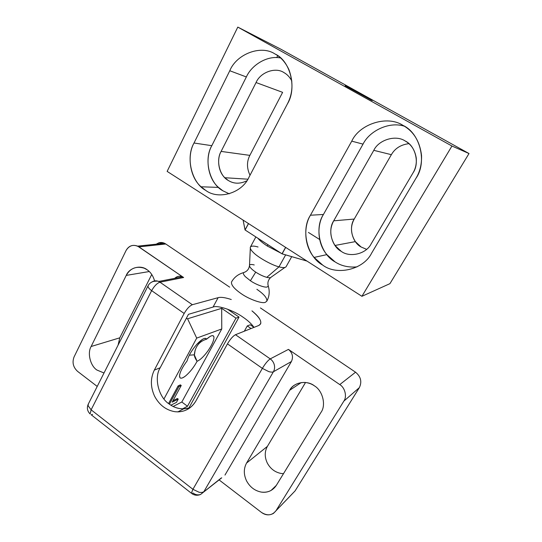 <?xml version="1.0" encoding="UTF-8"?>
<svg xmlns="http://www.w3.org/2000/svg" width="542" height="542" viewBox="0 0 542 542"><rect width="100%" height="100%" fill="white"/><g stroke="black" fill="none" stroke-linecap="round" stroke-linejoin="round"><path stroke-width="0.81" d="M345.152 85.758L372.225 100.561L345.152 85.758M404.305 126.184C389.061 121.252 369.461 130.947 363.032 144.131L323.432 214.476C313.967 228.548 320.261 254.11 335.105 261.915C341.277 265.966 348.601 267.619 357.07 266.867C348.601 267.619 341.277 265.966 335.105 261.915L326.88 254.618C317.395 243.798 316.657 225.296 323.432 214.476L363.032 144.131C369.461 130.947 389.061 121.252 404.305 126.184M373.797 150.33C378.675 139.822 395.748 134.558 405.145 140.967C415.511 145.649 419.847 163.237 413.011 172.905L371.141 243.886C366.25 253.954 349.881 257.884 341.223 251.346C331.629 246.373 327.564 229.849 333.709 220.818L373.797 150.33L333.709 220.818C329.414 228.771 329.841 236.989 334.997 245.465L341.223 251.346C349.881 257.884 366.25 253.954 371.141 243.886L413.011 172.905C415.626 168.603 416.696 163.603 416.236 157.898C414.867 149.958 411.168 144.314 405.145 140.967C395.748 134.558 378.675 139.822 373.797 150.33L391.358 154.68L373.797 150.33M415.999 178.237C419.962 171.746 421.812 164.158 421.541 155.479C419.813 141.347 413.627 131.32 402.991 125.412C387.415 114.931 359.556 123.922 351.751 141.15L363.032 144.131L351.751 141.15L310.444 215.221L323.432 214.476L310.444 215.221C303.391 226.59 304.191 246.034 314.116 257.423L322.72 265.106C336.711 275.878 363.492 269.74 371.616 253.161L415.999 178.237L371.616 253.161C363.492 269.74 336.711 275.878 322.72 265.106C307.192 256.881 300.586 230.011 310.444 215.221L351.751 141.15C359.556 123.922 387.415 114.931 402.991 125.412C420.152 133.027 427.353 162.282 415.999 178.237M366.609 249.347L361.101 246.989L355.356 241.617C350.606 233.866 350.234 226.346 354.224 219.056L333.709 220.818L354.224 219.056L391.358 154.68C394.996 148.366 400.85 144.687 408.905 143.65C400.85 144.687 394.996 148.366 391.358 154.68L354.224 219.056C348.52 227.328 352.246 242.457 361.101 246.989L366.609 249.347M280.593 57.974C267.213 55.189 251.657 65.006 246.346 76.957L211.814 145.683C203.507 159.504 209.49 183.833 222.904 190.804L229.273 193.819L222.904 190.804L218.507 187.403C207.627 178.277 204.917 157.614 211.814 145.683L246.346 76.957C251.657 65.006 267.213 55.189 280.593 57.974M256.061 82.547C260.282 72.33 275.471 66.761 283.94 72.587C287.152 74.335 289.787 77.154 291.86 81.029C289.787 77.154 287.152 74.335 283.94 72.587C275.471 66.761 260.282 72.33 256.061 82.547L221.116 151.414L256.061 82.547L282.619 92.343L256.061 82.547M246.827 180.798C240.031 184.084 233.839 183.968 228.25 180.445C219.591 176.008 215.723 160.283 221.116 151.414C216.814 158.826 218.196 171.658 224.842 177.722L228.25 180.445C233.839 183.968 240.031 184.084 246.827 180.798M287.362 103.983C292.931 93.407 293.446 81.944 288.906 69.586C285.471 62.316 280.858 57.134 275.072 54.017C261.108 44.532 236.488 54.017 229.781 70.745L246.346 76.957L229.781 70.745L194.016 143.013L211.814 145.683L194.016 143.013C186.882 155.54 189.754 177.207 201.075 186.78L205.655 190.344C218.284 200.147 242.037 193.277 249.029 177.132L287.362 103.983L249.029 177.132C242.037 193.277 218.284 200.147 205.655 190.344C191.699 183.033 185.432 157.526 194.016 143.013L229.781 70.745C236.488 54.017 261.108 44.532 275.072 54.017C290.397 60.718 297.199 88.373 287.362 103.983M250.011 175.249C246.712 168.25 246.657 161.624 249.855 155.371L221.116 151.414L249.855 155.371L282.619 92.343L249.855 155.371C246.657 161.624 246.712 168.25 250.011 175.249M451.947 146.028L361.921 296.305L389.928 283.656L469.013 153.535L451.947 146.028L469.013 153.535L280.966 49.261L237.796 27.1L280.966 49.261L469.013 153.535L389.928 283.656L361.921 296.305L167.139 171.394L237.796 27.1L451.947 146.028L237.796 27.1L167.139 171.394L361.921 296.305L451.947 146.028M308.412 232.437L319.644 239.496M277.7 55.67L276.718 57.587L277.7 55.67M345.213 85.65L371.683 100.331L345.213 85.65M77.533 371.331C73.197 367.259 72.025 362.49 74.024 357.022C72.025 362.49 73.197 367.259 77.533 371.331L97.214 386.432L77.533 371.331M274.347 487.299L274.699 487.563L274.347 487.299M261.454 512.414L219.083 479.907L261.454 512.414C267.287 516.079 272.118 515.53 275.959 510.774L273.52 513.349C269.442 515.618 265.417 515.307 261.454 512.414M174.748 278.331C177.58 275.864 180.54 275.593 183.616 277.511L138.928 246.874C133.617 244.056 129.328 245.269 126.069 250.506L74.024 357.022L126.069 250.506C128.752 245.811 132.614 244.354 137.654 246.136L183.616 277.511L159.965 282.192L192.356 304.719L218.114 297.68C220.804 296.901 225.187 297.511 231.265 299.516C225.187 297.511 220.804 296.901 218.114 297.68L213.074 307.05C217.735 304.936 233.893 310.512 243.182 317.287C247.877 320.471 251.488 323.831 254.002 327.368C251.488 323.831 247.877 320.471 243.182 317.287C233.893 310.512 217.735 304.936 213.074 307.05L218.114 297.68L192.356 304.719L159.965 282.192L183.616 277.511L182.397 276.833C179.558 275.709 177.004 276.203 174.748 278.331M104.01 372.991L96.903 370.03C90.311 365.809 87.181 353.045 91.124 346.501L126.232 275.404C129.301 267.64 140.703 264.496 147.167 269.808C150.656 272.165 153.129 275.871 154.585 280.912C153.129 275.871 150.656 272.165 147.167 269.808L144.26 268.209C136.279 265.817 130.27 268.215 126.232 275.404L91.124 346.501L119.782 337.829L118.068 345.166L119.782 337.829L151.74 274.482L119.782 337.829L91.124 346.501C87.181 353.045 90.311 365.809 96.903 370.03L104.01 372.991M158.914 242.789C161.306 242.166 163.596 242.565 165.791 243.995L229.652 287.145L165.791 243.995L138.928 246.874L165.791 243.995L164.578 243.304L158.914 242.789L156.15 244.191M292.782 493.328L275.959 510.774L343.845 401.127C347.212 396.649 344.983 387.584 339.773 384.59L355.552 372.212L260.411 307.924L355.552 372.212C360.85 376.636 362.117 381.778 359.346 387.638L295.099 490.889L292.68 493.403M180.845 277.138L180.682 276.318L180.845 277.138M305.525 382.496L267.382 446.391C264.55 451.608 264.537 457.191 267.348 463.139C270.539 468.925 275.187 472.373 281.284 473.498L283.493 473.661L281.284 473.498C275.187 472.373 270.539 468.925 267.348 463.139C264.537 457.191 264.55 451.608 267.382 446.391L305.525 382.496M221.739 477.82L200.526 494.5C197.803 495.286 195.323 494.792 193.067 493.024L191.943 493.667C194.578 495.435 197.437 495.713 200.526 494.5L221.285 477.969M191.34 493.234L192.925 489.304L91.117 409.82L90.128 413.973L91.117 409.82L88.102 405.721L88.353 403.973L88.102 405.721L91.117 409.82L192.925 489.304L191.34 493.234M339.773 384.59L288.446 349.394C292.497 352.828 293.486 356.873 291.427 361.521L224.971 475.077L291.427 361.521L273.405 371.778L203.9 491.628C202.783 492.454 201.163 492.658 199.043 492.238L192.925 489.304L262.362 368.377L227.457 343.872L195.94 400.884C191.096 408.831 184.178 412.448 175.195 411.737C166.252 410.301 159.409 405.159 154.646 396.31C150.432 387.184 150.317 378.458 154.307 370.125L184.165 313.466L151.652 290.634L91.117 409.82L151.652 290.634L184.165 313.466C186.855 308.811 189.585 305.898 192.356 304.719C189.585 305.898 186.855 308.811 184.165 313.466L154.307 370.125L160.195 367.747L188.453 314.326L213.074 307.05L188.453 314.326L160.195 367.747L154.307 370.125C150.317 378.458 150.432 387.184 154.646 396.31C159.409 405.159 166.252 410.301 175.195 411.737L177.884 411.886C185.811 411.547 191.834 407.882 195.94 400.884L227.457 343.872C230.262 339.163 232.938 336.108 235.479 334.712L270.234 358.885L288.446 349.394L339.773 384.59C344.983 387.584 347.212 396.649 343.845 401.127L275.959 510.774L295.099 490.889L359.346 387.638L343.845 401.127L359.346 387.638C362.117 381.778 360.85 376.636 355.552 372.212L339.773 384.59M289.611 390.328C293.418 382.32 306.955 379.786 314.462 385.884C322.72 390.687 326.311 405.267 320.979 412.401L276.318 485.388C272.789 490.618 267.789 492.854 261.312 492.089C254.869 490.828 249.95 487.102 246.569 480.91C243.588 474.548 243.582 468.6 246.556 463.071L289.611 390.328L246.556 463.071L267.382 446.391L246.556 463.071C243.582 468.6 243.588 474.548 246.569 480.91C249.95 487.102 254.869 490.828 261.312 492.089C264.713 492.624 267.938 492.089 271.007 490.49L276.318 485.388L320.979 412.401C326.311 405.267 322.72 390.687 314.462 385.884C311.772 383.973 308.649 382.828 305.092 382.456C297.951 382.367 292.788 384.989 289.611 390.328L301.264 382.564L289.611 390.328M149.274 271.535L126.232 275.404L149.274 271.535M251.955 310.871C260.661 318.235 262.931 323.107 258.758 325.485L235.479 334.712L258.758 325.485L260.614 323.913C261.61 320.695 258.724 316.345 251.955 310.871M151.902 281.996C154.111 280.634 156.374 280.458 158.691 281.467L159.965 282.192C157.031 283.209 154.26 286.027 151.652 290.634C154.26 286.027 157.031 283.209 159.965 282.192L158.657 281.454C156.353 280.458 154.097 280.641 151.902 281.996M92.587 414.406L91.158 414.745L191.34 493.2M273.405 371.778L291.427 361.521C293.486 356.873 292.497 352.828 288.446 349.394L270.234 358.885C272.287 360.362 273.642 362.354 274.299 364.847C274.875 367.361 274.577 369.671 273.405 371.778C272.443 372.286 270.892 372.219 268.757 371.588L262.362 368.377C265.248 363.621 267.877 360.457 270.234 358.885L235.479 334.712C232.938 336.108 230.262 339.163 227.457 343.872L262.362 368.377L192.925 489.304L199.043 492.238C201.163 492.658 202.783 492.454 203.9 491.628L273.405 371.778C274.577 369.671 274.875 367.361 274.299 364.847C273.642 362.354 272.287 360.362 270.234 358.885C267.877 360.457 265.248 363.621 262.362 368.377L268.757 371.588C270.892 372.219 272.443 372.286 273.405 371.778M148.169 285.6L148.074 285.783C147.831 287.145 149.023 288.764 151.652 290.634C149.023 288.764 147.831 287.145 148.074 285.783L148.169 285.6M190.059 407.753L183.487 408.898C177.979 408.756 173.183 407.103 169.09 403.946C158.596 397.279 153.792 377.713 160.195 367.747C153.792 377.713 158.596 397.279 169.09 403.946C175.29 408.661 182.275 409.928 190.059 407.753M227.423 309.123L239.029 317.09L188.819 408.146L239.029 317.09L227.423 309.123M186.238 318.52L187.579 318.771L221.678 308.323L235.966 318.161L239.029 317.09L235.966 318.161L187.491 406.243L182.518 408.885L187.491 406.243L235.966 318.161L221.678 308.323L187.579 318.771L196.705 338.106L221.759 328.96L221.678 308.323L221.759 328.96L181.814 402.015L187.491 406.243L181.814 402.015L173.162 406.459L181.814 402.015L221.759 328.96L196.705 338.106L187.579 318.771L186.238 318.52M163.962 398.959L196.705 338.106L163.962 398.959M168.569 403.546L178.094 385.931L180.384 384.867L181.231 385.491L172.193 402.15L178.237 399.115L176.462 402.374L170.906 405.192L176.462 402.374L178.237 399.115L177.41 398.499L178.237 399.115L172.193 402.15L181.231 385.491L180.384 384.867L178.094 385.931L178.948 386.561L181.231 385.491L178.948 386.561L178.094 385.931L168.569 403.546M172.973 400.714L177.41 398.499L172.973 400.714M197.092 361.277C193.982 367.049 190.256 371.846 185.913 375.667C181.719 378.966 179.585 379.007 179.51 375.775C180.039 371.88 182.559 366.927 187.078 360.918C188.453 355.823 191.705 350.295 196.827 344.326C201.915 338.98 205.161 337.266 206.57 339.19C210.926 335.288 213.385 334.624 213.954 337.185C214.002 340.335 212.044 344.827 208.094 350.667C203.948 356.406 200.283 359.942 197.092 361.277C200.283 359.942 203.948 356.406 208.094 350.667C212.044 344.827 214.002 340.335 213.954 337.185C213.758 335.423 212.484 335.166 210.147 336.406L206.57 339.19C206.089 338.066 204.808 338.059 202.728 339.184L196.827 344.326C191.705 350.295 188.453 355.823 187.078 360.918C182.559 366.927 180.039 371.88 179.51 375.775L179.978 377.781C181.123 378.702 183.101 377.998 185.913 375.667C190.256 371.846 193.982 367.049 197.092 361.277C195.31 358.696 194.382 356.555 194.307 354.841C195.161 346.562 199.253 341.345 206.57 339.19C199.253 341.345 195.161 346.562 194.307 354.841L197.092 361.277M189.293 355.179L194.307 354.841L189.293 355.179M169.409 404.183L178.948 386.561L169.409 404.183M256.874 289.306C263.988 294.171 267.301 298.12 266.82 301.162L265.384 302.287C262.409 303.994 249.056 299.292 241.244 293.689C234.273 288.852 231.028 284.97 231.515 282.03L231.515 282.03C231.028 284.97 234.273 288.852 241.244 293.689C249.056 299.292 262.409 303.994 265.384 302.287L266.82 301.162C269.374 296.44 269.862 291.427 268.29 286.122L267.904 284.204L268.29 286.122L267.247 286.928L268.29 286.122C267.355 282.849 268.121 280.011 270.587 277.606M245.533 271.813L243.46 272.653C243.067 273.635 243.731 275.004 245.438 276.752L250.404 280.742L255.722 272.138C252.003 269.618 249.923 267.538 249.483 265.912C249.923 267.538 252.003 269.618 255.722 272.138C259.598 274.638 263.29 276.373 266.793 277.341C269.306 277.971 270.804 277.87 271.305 277.037C270.804 277.87 269.306 277.971 266.793 277.341L278.995 266.854L266.793 277.341C263.29 276.373 259.598 274.638 255.722 272.138L250.404 280.742C255.885 284.604 265.16 287.985 267.247 286.928C265.16 287.985 255.885 284.604 250.404 280.742L245.438 276.752C243.731 275.004 243.067 273.635 243.46 272.653L245.533 271.813M231.515 282.03C234.13 277.341 238.107 274.211 243.46 272.653C247.111 271.501 249.137 269.022 249.53 265.221C250.045 264.354 251.61 264.259 254.239 264.95M286.183 266.549C285.485 267.843 283.087 267.944 278.995 266.854C283.032 267.931 285.424 267.843 286.162 266.596L291.732 256.651M285.654 254.889L278.995 266.854L285.654 254.889M257.85 238.223C259.747 240.567 262.904 243.175 267.308 246.034L267.951 244.733L267.308 246.034L281.19 253.277L267.308 246.034C262.904 243.175 259.747 240.567 257.85 238.223M282.009 253.805L285.688 247.416L282.118 253.859L307.009 261.088L282.009 253.805L285.593 247.355L282.009 253.805L245.099 229.991L282.009 253.805M248.521 223.582L245.099 229.991L248.521 223.582M243.094 220.099L245.038 229.937L248.453 223.541L245.099 229.991L243.094 220.099M255.865 236.935L250.35 247.145C249.998 248.446 251.014 250.241 253.405 252.531C257.897 257.321 272.131 265.295 278.995 266.854C272.131 265.295 257.897 257.321 253.405 252.531C250.98 250.208 249.97 248.399 250.377 247.098C251.366 245.804 253.92 245.77 258.046 246.996M250.316 248.27L249.483 265.912M250.241 324.787L254.002 327.368L250.241 324.787L247.267 325.925L251.061 328.54L247.267 325.925L250.241 324.787M244.32 331.209L247.267 325.925L244.32 331.209M326.88 254.618L314.116 257.423M334.997 245.465L355.356 241.617M218.507 187.403L201.075 186.78M224.842 177.722L247.863 179.192M164.578 243.304L137.654 246.136M182.397 276.833L158.691 281.467M276.278 485.449L271.007 490.49M90.128 413.973C87.296 411.107 86.666 407.848 88.238 404.203L148.074 285.783C149.158 283.683 150.906 282.233 153.325 281.433C156.631 281.02 158.406 281.027 158.65 281.454M183.487 408.898L177.884 411.886M194.348 355.349L195.147 350.105M179.978 377.781L179.524 375.626M284.862 267.484L271.305 277.037"/></g></svg>
